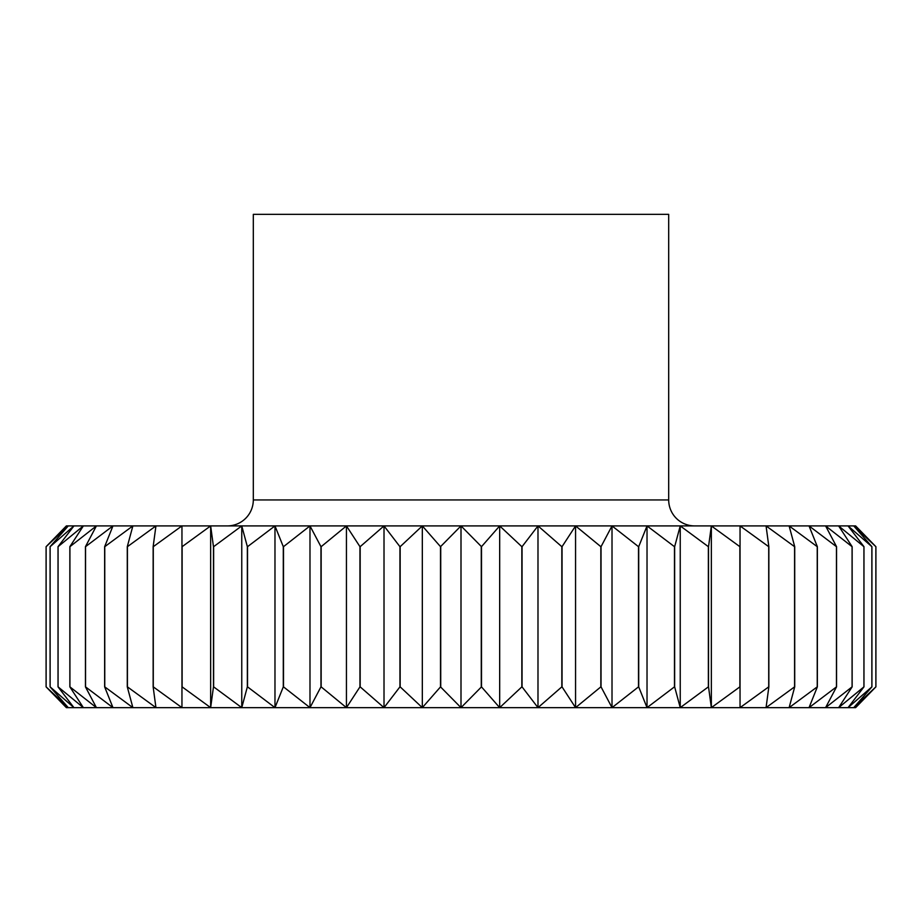 <?xml version="1.0" encoding="UTF-8"?>
<svg xmlns="http://www.w3.org/2000/svg" width="922" height="922" viewBox="0 0 922 922"><rect width="100%" height="100%" fill="white"/><g stroke="black" fill="none" stroke-linecap="round" stroke-linejoin="round"><path stroke-width="1.38" d="M694.658 525.909A25.966 25.966 0 0 1 668.692 499.943L668.692 214.353L253.308 214.353L253.308 499.943A25.966 25.966 0 0 1 227.342 525.909M210.654 707.647L422.322 707.647L400.16 686.867L400.16 546.677L422.322 525.909L440.509 546.677L440.509 686.867L422.322 707.647L422.322 525.909L384.013 525.909L399.941 546.677L399.941 686.867L384.013 707.647L360.168 686.867L360.168 546.677L384.013 525.909L346.442 525.909L359.96 546.677L359.96 686.867L346.442 707.647L321.156 686.867L321.156 546.677L346.442 525.909L309.988 525.909L320.96 546.677L320.96 686.867L309.988 707.647L283.492 686.867L283.492 546.677L309.988 525.909L274.975 525.909L283.296 546.677L283.296 686.867L274.975 707.647L247.534 686.867L247.534 546.677L274.975 525.909L241.76 525.909L247.35 546.677L247.35 686.867L241.76 707.647L213.639 686.867L213.639 546.677L241.76 525.909L210.654 525.909L213.466 546.677L213.466 686.867L210.654 707.647L182.118 686.867L182.118 546.677L210.654 525.909L181.957 525.909L181.957 707.647L153.282 686.867L153.282 546.677L181.957 525.909L155.945 525.909L153.144 546.677L153.144 686.867L155.945 707.647L127.42 686.867L127.42 546.677L155.945 525.909L132.883 525.909L127.282 546.677L127.282 686.867L132.883 707.647L104.762 686.867L104.762 546.677L132.883 525.909L112.968 525.909L104.647 546.677L104.647 686.867L112.968 707.647L85.539 686.867L85.539 546.677L112.968 525.909L96.418 525.909L85.446 546.677L85.446 686.867L96.418 707.647L69.922 686.867L69.922 546.677L96.418 525.909L83.372 525.909L69.853 546.677L69.853 686.867L83.372 707.647L58.074 686.867L58.074 546.677L83.372 525.909L73.956 525.909L58.028 546.677L58.028 686.867L73.956 707.647L50.122 686.867L50.122 546.677L73.956 525.909L68.274 525.909L50.088 546.677L50.088 686.867L68.274 707.647L46.112 686.867L46.112 546.677L68.274 525.909L66.372 525.909L46.1 546.677L46.1 686.867L66.372 707.647L210.654 707.647L210.654 525.909M384.013 707.647L384.013 525.909M346.442 707.647L346.442 525.909M309.988 707.647L309.988 525.909M274.975 707.647L274.975 525.909M241.76 707.647L241.76 525.909M481.491 686.867L461 707.647L855.628 707.647L875.9 686.867L875.9 546.677L855.628 525.909L853.726 525.909L875.888 546.677L875.888 686.867L853.726 707.647L871.912 686.867L871.912 546.677L853.726 525.909L848.044 525.909L871.878 546.677L871.878 686.867L848.044 707.647L863.972 686.867L863.972 546.677L848.044 525.909L838.628 525.909L863.926 546.677L863.926 686.867L838.628 707.647L852.147 686.867L852.147 546.677L838.628 525.909L825.582 525.909L852.078 546.677L852.078 686.867L825.582 707.647L836.554 686.867L836.554 546.677L825.582 525.909L809.032 525.909L836.461 546.677L836.461 686.867L809.032 707.647L817.353 686.867L817.353 546.677L809.032 525.909L789.117 525.909L817.238 546.677L817.238 686.867L789.117 707.647L794.718 686.867L794.718 546.677L789.117 525.909L766.055 525.909L794.58 546.677L794.58 686.867L766.055 707.647L768.856 686.867L768.856 546.677L766.055 525.909L740.043 525.909L768.718 546.677L768.718 686.867L740.043 707.647L740.043 525.909L711.346 525.909L739.882 546.677L739.882 686.867L711.346 707.647L708.534 686.867L708.534 546.677L711.346 525.909L680.24 525.909L708.361 546.677L708.361 686.867L680.24 707.647L674.65 686.867L674.65 546.677L680.24 525.909L647.025 525.909L674.466 546.677L674.466 686.867L647.025 707.647L638.704 686.867L638.704 546.677L647.025 525.909L612.012 525.909L638.508 546.677L638.508 686.867L612.012 707.647L601.04 686.867L601.04 546.677L612.012 525.909L575.558 525.909L600.844 546.677L600.844 686.867L575.558 707.647L562.04 686.867L562.04 546.677L575.558 525.909L537.987 525.909L561.832 546.677L561.832 686.867L537.987 707.647L522.059 686.867L522.059 546.677L537.987 525.909L499.678 525.909L521.84 546.677L521.84 686.867L499.678 707.647L481.491 686.867L481.491 546.677L499.678 525.909L461 525.909L481.491 546.677M711.346 707.647L711.346 525.909M680.24 707.647L680.24 525.909M647.025 707.647L647.025 525.909M612.012 707.647L612.012 525.909M575.558 707.647L575.558 525.909M537.987 707.647L537.987 525.909M499.678 707.647L499.678 525.909M440.509 546.677L461 525.909L422.322 525.909M481.272 546.677L481.272 686.867M422.322 707.647L461 707.647L440.509 686.867M440.728 686.867L440.728 546.677M461 707.647L461 525.909M253.308 499.943L668.692 499.943"/></g></svg>
